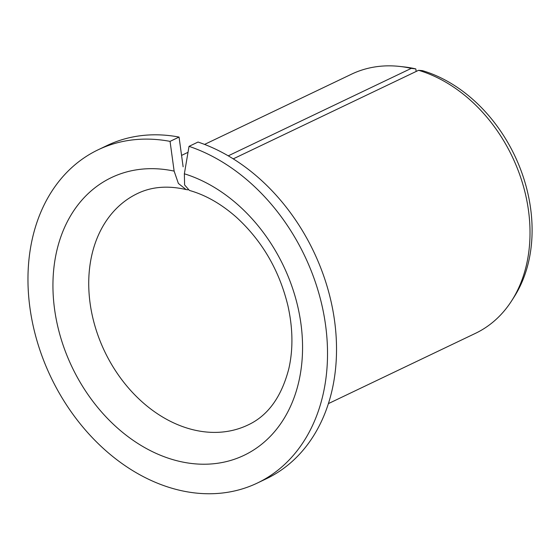 <?xml version="1.0" encoding="UTF-8"?>
<svg xmlns="http://www.w3.org/2000/svg" width="560" height="560" viewBox="0 0 560 560"><rect width="100%" height="100%" fill="white"/><g stroke="black" fill="none" stroke-linecap="round" stroke-linejoin="round"><path stroke-width="0.84" d="M186.088 189.56C167.832 185.367 151.613 186.697 137.445 193.543A128.24 97.664 64.5 0 0 104.622 351.358A128.24 97.664 64.5 0 0 248.031 424.963C267.862 415.744 281.456 397.012 288.813 368.767C293.237 349.335 292.936 328.321 287.917 305.739C279.293 270.277 262.094 240.765 236.334 217.203C221.235 203.91 205.59 194.985 189.42 190.435L184.604 184.94L184.366 173.796A153.888 117.194 64.5 0 1 284.207 418.292A153.888 117.194 64.5 0 1 69.727 362.033A153.888 117.194 64.5 0 1 174.132 171.115L178.381 183.449L186.088 189.56L187.992 189.812M189.028 146.349A184.667 140.63 64.5 0 1 323.155 310.905A184.667 140.63 64.5 0 1 257.362 483.042L266.357 478.744A184.667 140.63 64.5 0 0 332.157 306.607A184.667 140.63 64.5 0 0 198.03 142.051L189.028 146.349L184.366 173.796M233.24 158.865L418.586 70.301L422.387 70.63A141.015 107.387 64.5 0 1 519.148 165.711A141.015 107.387 64.5 0 1 514.115 296.961L511.707 300.727A143.633 109.382 64.5 0 1 475.447 333.347L328.419 403.606M257.362 483.042A184.667 140.63 64.5 0 1 50.848 377.055A184.667 140.63 64.5 0 1 98.119 149.8L107.121 145.495A184.667 140.63 64.5 0 1 179.06 137.074L183.127 166.81M98.119 149.8A184.667 140.63 64.5 0 1 170.058 141.379L179.06 137.074M170.058 141.379L174.132 171.115M228.235 155.841L411.271 68.376L415.814 68.908A141.015 107.387 64.5 0 0 404.201 66.927L399.749 66.437A143.633 109.382 64.5 0 1 411.271 68.376M418.586 70.301A143.633 109.382 64.5 0 1 516.894 167.23A143.633 109.382 64.5 0 1 511.707 300.727M204.568 144.417L351.589 74.158A143.633 109.382 64.5 0 1 399.749 66.437M416.164 71.456L415.814 68.908M181.566 155.407L188.013 152.32"/></g></svg>
